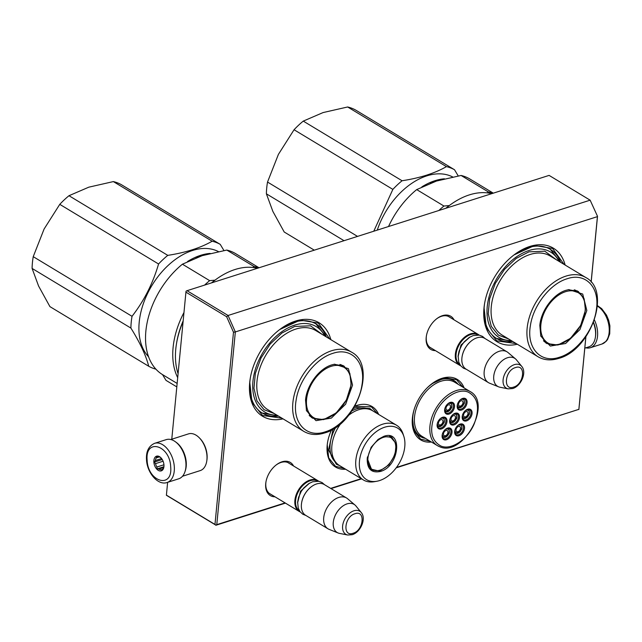 <?xml version="1.0" encoding="UTF-8"?>
<svg xmlns="http://www.w3.org/2000/svg" width="642" height="642" viewBox="0 0 642 642"><rect width="100%" height="100%" fill="white"/><g stroke="black" fill="none" stroke-linecap="round" stroke-linejoin="round"><path stroke-width="0.96" d="M345.597 469.214A35.334 22.903 -58.9 0 1 327.187 445.275A35.334 22.903 -58.9 0 1 327.532 442.611A35.334 22.903 -58.9 0 1 331.529 429.963M354.874 406.145A35.334 22.903 -58.9 0 1 378.668 414.435M431.432 442.025A35.334 22.903 -58.9 0 1 412.381 418.151A35.334 22.903 -58.9 0 1 412.734 415.478A35.334 22.903 -58.9 0 1 431.914 383.715A35.334 22.903 -58.9 0 1 464.11 387.904M435.428 350.628A19.348 12.543 -58.9 0 1 426.192 337.483A19.348 12.543 -58.9 0 1 426.384 336.023A19.348 12.543 -58.9 0 1 436.889 318.625A19.348 12.543 -58.9 0 1 454.03 319.828M517.324 344.248A54.61 35.39 -58.9 0 1 483.988 308.024A54.61 35.39 -58.9 0 1 484.525 303.899A54.61 35.39 -58.9 0 1 514.162 254.81A54.61 35.39 -58.9 0 1 565.145 265.05M274.961 496.788A19.348 12.543 -58.9 0 1 265.724 483.643A19.348 12.543 -58.9 0 1 265.908 482.182A19.348 12.543 -58.9 0 1 276.413 464.784A19.348 12.543 -58.9 0 1 293.555 465.988M283.034 418.857A54.61 35.39 -58.9 0 1 249.698 382.632A54.61 35.39 -58.9 0 1 250.236 378.507A54.61 35.39 -58.9 0 1 279.872 329.418A54.61 35.39 -58.9 0 1 330.855 339.658M285.08 502.903L216.779 524.65L235.341 331.938L597.421 216.635L591.121 282.055M585.857 336.785L578.867 409.347L396.507 467.416M361.221 478.651L330.654 488.385M412.862 414.716A32.646 21.162 -58.9 0 0 412.654 416.449A32.646 21.162 121.1 0 0 420.382 436.56A32.646 21.162 121.1 0 0 425.445 438.406M431.296 384.189A32.646 21.162 -58.9 0 1 454.127 380.666A32.646 21.162 -58.9 0 1 458.123 384.285M431.56 348.293A18.064 11.708 -58.9 0 1 430.597 347.803A18.064 11.708 -58.9 0 1 426.32 336.673A18.064 11.708 -58.9 0 1 426.448 335.654M436.592 318.849A18.064 11.708 -58.9 0 1 449.272 316.867A18.064 11.708 -58.9 0 1 450.154 317.493M484.646 303.176A52.042 33.729 -58.9 0 0 484.245 306.403A52.042 33.729 121.1 0 0 496.555 338.462A52.042 33.729 121.1 0 0 512.773 341.496M513.576 255.259A52.042 33.729 -58.9 0 1 550.354 249.361A52.042 33.729 -58.9 0 1 560.594 262.297M271.093 494.452A18.064 11.708 -58.9 0 1 270.13 493.963A18.064 11.708 -58.9 0 1 265.852 482.832A18.064 11.708 -58.9 0 1 265.973 481.813M276.124 465.009A18.064 11.708 -58.9 0 1 288.804 463.026A18.064 11.708 -58.9 0 1 289.686 463.652M250.356 377.785A52.042 33.729 -58.9 0 0 249.955 381.011A52.042 33.729 121.1 0 0 262.265 413.071A52.042 33.729 121.1 0 0 278.484 416.104M279.286 329.868A52.042 33.729 -58.9 0 1 316.065 323.969A52.042 33.729 -58.9 0 1 326.305 336.906M597.509 216.298L590.142 200.176L549.095 175.394L187.015 290.698L186.052 291.171L185.931 292.15L226.634 316.723L228.062 315.479L590.142 200.176L597.509 216.298L591.17 282.111M216.779 524.65L215.824 525.116L214.974 524.45L233.487 332.219L235.341 331.938L228.062 315.479L187.015 290.698M215.824 525.116L166.398 495.279L167.618 482.335M578.867 409.347L396.178 467.849M361.582 478.868L331.015 488.602M285.441 503.119L215.832 525.284M578.875 409.508L585.913 336.697M233.487 332.219L226.634 316.723M171.775 439.208L185.931 292.15M214.974 524.45L166.39 495.118M430.26 441.319L420.662 439.168L413.905 430.75L412.445 417.765L412.774 415.23M431.769 383.82L444.962 377.785L456.566 379.703L462.938 387.198M344.377 468.483L335.469 466.301L328.712 457.882L327.243 444.898L327.572 442.362M354.777 406.306L371.373 406.827L377.456 413.705M516.224 343.582L496.82 340.87L486.323 327.789L484.052 307.622L484.558 303.698M514.017 254.922L534.553 245.509L552.601 248.47L564.045 264.384M281.934 418.191L262.53 415.478L252.041 402.398L249.762 382.231L250.268 378.307M279.727 329.531L300.263 320.117L318.32 323.078L329.755 338.992M460.675 365.763A17.992 11.66 -58.9 0 1 459.624 365.234A17.992 11.66 -58.9 0 1 456.526 348.935A17.992 11.66 -58.9 0 1 470.458 333.872A17.992 11.66 121.1 0 1 478.218 334.434A17.992 11.66 121.1 0 1 479.173 335.116M460.049 364.889A17.478 11.323 -58.9 0 1 457.264 349.023A17.478 11.323 -58.9 0 1 470.747 334.53A17.478 11.323 121.1 0 1 478.113 334.972M462.104 356.591A17.478 11.323 -58.9 0 1 462.128 356.446A17.478 11.323 -58.9 0 1 471.605 340.742A17.478 11.323 -58.9 0 1 471.726 340.653M488.442 382.632L466.156 369.182A17.992 11.66 -58.9 0 1 462.079 356.735A17.992 11.66 -58.9 0 1 471.838 340.565A17.992 11.66 -58.9 0 1 476.99 337.812A17.992 11.66 121.1 0 1 484.75 338.382L507.036 351.832A17.992 11.66 121.1 0 0 499.275 351.27A17.992 11.66 -58.9 0 0 485.344 366.333A17.992 11.66 -58.9 0 0 488.442 382.632A17.992 11.66 -58.9 0 0 489.533 383.178L498.625 386.837A16.411 10.633 -58.9 0 1 494.549 372.256A16.411 10.633 -58.9 0 1 507.517 357.722A16.411 10.633 121.1 0 1 515.502 358.894L508.023 352.546A17.992 11.66 121.1 0 0 507.036 351.832M508.167 388.859L512.653 388.546C520.999 386.171 527.066 372.529 521.737 366.389A13.482 8.739 121.1 0 0 514.403 364.64A13.482 8.739 121.1 0 0 503.537 377.352A13.482 8.739 121.1 0 0 508.167 388.859L499.933 387.222A16.411 10.633 -58.9 0 1 498.625 386.837M521.737 366.389L516.449 359.865A16.411 10.633 121.1 0 0 515.502 358.894M300.199 511.923A17.992 11.66 -58.9 0 1 299.148 511.393A17.992 11.66 -58.9 0 1 296.058 495.094A17.992 11.66 -58.9 0 1 309.982 480.031A17.992 11.66 121.1 0 1 317.742 480.593A17.992 11.66 121.1 0 1 318.705 481.275M299.581 511.048A17.478 11.323 -58.9 0 1 296.797 495.175A17.478 11.323 -58.9 0 1 310.279 480.689A17.478 11.323 121.1 0 1 317.646 481.131M301.628 502.75A17.478 11.323 -58.9 0 1 301.652 502.606A17.478 11.323 -58.9 0 1 311.137 486.901A17.478 11.323 -58.9 0 1 311.25 486.813M327.966 528.791L305.68 515.341A17.992 11.66 -58.9 0 1 301.604 502.895A17.992 11.66 -58.9 0 1 311.37 486.724A17.992 11.66 -58.9 0 1 316.522 483.972A17.992 11.66 121.1 0 1 324.282 484.541L346.56 497.991A17.992 11.66 121.1 0 0 338.799 497.43A17.992 11.66 -58.9 0 0 324.876 512.493A17.992 11.66 -58.9 0 0 327.966 528.791A17.992 11.66 -58.9 0 0 329.057 529.337L338.157 532.996A16.411 10.633 -58.9 0 1 334.081 518.415A16.411 10.633 -58.9 0 1 347.041 503.882A16.411 10.633 121.1 0 1 355.026 505.053L347.555 498.706A17.992 11.66 121.1 0 0 346.56 497.991M347.699 535.019L352.185 534.706C360.523 532.33 366.598 518.688 361.261 512.549A13.482 8.739 121.1 0 0 353.927 510.791A13.482 8.739 121.1 0 0 343.061 523.503A13.482 8.739 121.1 0 0 347.699 535.019L339.457 533.382A16.411 10.633 -58.9 0 1 338.157 532.996M361.261 512.549L355.973 506.024A16.411 10.633 121.1 0 0 355.026 505.053M584.814 348.133L588.802 346.865A19.276 11.797 -107.7 0 0 595.367 337.347L595.503 336.448A17.992 11.01 -107.7 0 0 595.656 335.268A17.992 11.01 -107.7 0 0 593.521 322.404M595.367 337.347A19.276 11.797 -107.7 0 0 595.519 336.079A19.276 11.797 -107.7 0 0 593.401 322.701M170.796 439.521L188.499 433.88A19.276 11.797 72.3 0 1 195.995 435.14A19.276 11.797 72.3 0 1 199.349 437.852L199.983 438.502A17.992 11.01 72.3 0 1 207.045 459.022A17.992 11.01 72.3 0 1 206.893 460.202L206.756 461.1A19.276 11.797 72.3 0 1 200.2 470.61L182.489 476.252M199.349 437.852A19.276 11.797 72.3 0 1 206.917 459.832A19.276 11.797 72.3 0 1 206.756 461.1M175.932 442.161A19.276 11.797 72.3 0 1 186.196 466.429A19.276 11.797 72.3 0 1 185.153 471.124M585.793 347.82A20.56 12.583 -107.7 0 0 590.359 347.715A20.56 12.583 -107.7 0 0 594.404 319.997M166.23 439.626A20.56 12.583 72.3 0 1 185.923 463.01A20.56 12.583 -107.7 0 1 178.709 478.804L167.089 482.503A20.56 12.583 72.3 0 0 174.303 466.71A20.56 12.583 72.3 0 0 154.61 443.325L166.23 439.626M147.138 460.202C144.956 437.884 169.961 444.946 170.692 466.854C172.875 489.18 147.869 482.118 147.138 460.202M163.959 464.952A7.712 4.719 72.3 0 1 163.879 467.071A7.712 4.719 72.3 0 1 158.638 470.578A7.712 4.719 72.3 0 1 153.871 462.104A7.712 4.719 72.3 0 1 160.917 457.77A7.712 4.719 72.3 0 1 163.959 464.952M163.927 466.694A6.685 4.093 -107.7 0 1 163.028 468.716L161.961 470.265L161.294 469.743A6.685 4.093 -107.7 0 1 158.887 469.069L157.105 468.901L156.945 466.999A6.685 4.093 -107.7 0 1 155.549 463.628L154.281 462.088L155.348 460.539A6.685 4.093 72.3 0 1 156.343 457.85L156.303 456.655L158.084 456.823A6.685 4.093 72.3 0 1 160.484 457.497L161.158 458.019M161.294 469.743L162.651 469.31M158.887 469.069L163.686 467.545M156.945 466.999L163.943 464.776M155.549 463.628L163.1 461.229M157.105 468.901L163.919 466.726M154.281 462.088L162.266 459.544M155.348 460.539L161.591 458.548M156.343 457.85L159.272 456.919M344.032 240.694L266.39 193.82A70.668 45.807 -58.9 0 1 266.719 188.01A70.668 45.807 -58.9 0 1 267.521 182.055L278.403 154.385L294.06 129.74L392.856 189.39L373.764 231.232M458.228 175.924L454.52 169.753L355.724 110.103A70.668 45.807 121.1 0 0 347.643 106.981L323.087 112.567L303.273 121.105A70.668 45.807 121.1 0 0 294.06 129.74M266.39 193.82L272.866 211.411L284.213 232.011L314.291 250.171M454.52 169.753A70.668 45.807 121.1 0 0 446.439 166.631L347.643 106.981M446.439 166.631C434.843 173.268 420.061 177.978 402.069 180.755A70.668 45.807 121.1 0 0 392.856 189.39M452.674 176.951A63.606 41.224 121.1 0 0 377.279 230.109M357.53 236.4L267.521 182.055M402.069 180.755L303.273 121.105M444.433 178.805A63.606 41.224 121.1 0 0 421.85 186.886M395.962 213.016A63.606 41.224 121.1 0 0 392.487 218.762M438.069 180.562A63.093 40.887 121.1 0 0 430.333 183.211M579.204 292.768A30.455 19.733 121.1 0 0 577.118 290.81M539.826 325.47C540.925 310.784 553.468 293.924 565.995 290.304L568.868 289.59L582.711 294.052L586.836 310.503L579.927 329.587L565.626 343.502L550.298 346.054L540.781 336.111L539.826 325.47M493.313 193.162L469.92 179.038A70.668 45.807 -58.9 0 0 461.068 175.459L436.464 181.06L416.698 189.591A70.668 45.807 121.1 0 0 388.522 226.53M461.068 175.459L488.297 191.902L487.126 192.857M416.698 189.591L443.935 206.034A70.668 45.807 121.1 0 0 438.855 210.496M449.304 205.56L443.935 206.034M488.297 191.902A70.668 45.807 -58.9 0 1 492.807 193.322M491.66 193.683A70.668 45.807 -58.9 0 0 469.35 194.887A70.668 45.807 121.1 0 0 449.119 205.689L448.188 206.387A68.614 44.475 121.1 0 0 445.741 208.305M449.119 205.689A70.668 45.807 121.1 0 0 445.869 208.265M511.209 340.549A49.859 32.309 121.1 0 1 488.081 300.962A49.859 32.309 121.1 0 1 529.056 250.476A49.859 32.309 -58.9 0 1 559.022 261.35M556.437 259.793L544.801 251.199L528.928 251.849L516.208 258.413L504.532 269.367L495.303 283.395L489.637 298.795L488.233 313.705L491.258 326.313L498.344 335.092L508.624 338.992M567.103 278.764C585.857 272.176 600.286 287.76 596.266 310.287C593.497 330.461 576.404 352.298 559.551 357.209C540.805 363.797 526.376 348.213 530.396 325.687C533.157 305.52 550.25 283.684 567.103 278.764M568.347 289.694L578.233 291.412L584.156 298.795L585.44 310.174L580.665 325.43L570.497 338.326L557.946 345.027L546.751 343.55L540.636 335.63M545.7 342.844A30.455 19.733 121.1 0 0 548.404 343.783M585.127 310.736A29.38 19.043 -58.9 0 1 557.786 344.521A29.38 19.043 -58.9 0 1 540.861 324.836A29.38 19.043 121.1 0 1 560.835 293.755A29.38 19.043 121.1 0 1 584.228 300.721A29.38 19.043 121.1 0 1 585.127 310.736M550.29 249.321L560.506 262.249M512.693 341.448L496.499 338.422M32.1 268.428L130.896 328.078A70.668 45.807 -58.9 0 1 131.225 322.268A70.668 45.807 121.1 0 1 132.027 316.313L33.232 256.664A70.668 45.807 -58.9 0 0 32.429 262.618A70.668 45.807 -58.9 0 0 32.1 268.428L38.576 286.019L49.924 306.619L148.719 366.261A70.668 45.807 -58.9 0 0 155.902 369.166M223.938 250.532L220.23 244.361A70.668 45.807 121.1 0 0 212.149 241.232C200.553 247.876 185.771 252.587 167.779 255.364A70.668 45.807 121.1 0 0 158.566 263.998L59.77 204.349L44.113 228.993L33.232 256.664M220.23 244.361L121.434 184.711A70.668 45.807 121.1 0 0 113.353 181.59L88.797 187.175L68.983 195.714A70.668 45.807 121.1 0 0 59.77 204.349M212.149 241.232L113.353 181.59M158.566 263.998C152.916 283.371 144.073 300.809 132.027 316.313M218.384 251.56A63.606 41.224 121.1 0 0 169.4 264.279A63.606 41.224 121.1 0 0 139.21 322.18A63.606 41.224 -58.9 0 0 148.551 356.759M130.896 328.078C140.036 342.732 145.975 355.467 148.719 366.261M167.779 255.364L68.983 195.714M210.143 253.413A63.606 41.224 121.1 0 0 187.56 261.495M161.672 287.624A63.606 41.224 121.1 0 0 158.197 293.37M203.779 255.171A63.093 40.887 121.1 0 0 196.051 257.819M344.915 367.376A30.455 19.733 121.1 0 0 342.828 365.418M305.536 400.078C306.635 385.393 319.186 368.532 331.705 364.913L334.578 364.199L348.421 368.66L352.546 385.112L345.637 404.195L331.336 418.111L316.008 420.662L306.491 410.719L305.536 400.078M259.023 267.77L235.63 253.646A70.668 45.807 -58.9 0 0 226.778 250.067L202.174 255.668L182.408 264.199A70.668 45.807 121.1 0 0 162.578 374.647L177.144 383.443M226.778 250.067L254.015 266.51L252.836 267.465M182.408 264.199L209.645 280.642A70.668 45.807 121.1 0 0 204.573 285.104M215.014 280.169L209.645 280.642M254.015 266.51A70.668 45.807 -58.9 0 1 258.525 267.931M183.973 312.502A70.668 45.807 121.1 0 0 177.698 377.656M257.37 268.292A70.668 45.807 -58.9 0 0 235.06 269.496A70.668 45.807 121.1 0 0 214.829 280.289L213.898 280.995A68.614 44.475 121.1 0 0 211.459 282.913M183.163 320.896A68.614 44.475 121.1 0 0 176.654 342.676L176.47 343.823A70.668 45.807 121.1 0 0 178.083 373.7M214.829 280.289A70.668 45.807 121.1 0 0 211.579 282.873M183.106 321.554A70.668 45.807 121.1 0 0 176.47 343.823M276.919 415.157A49.859 32.309 121.1 0 1 253.791 375.57A49.859 32.309 121.1 0 1 294.766 325.085A49.859 32.309 -58.9 0 1 324.732 335.959M322.156 334.402L310.511 325.807L294.638 326.457L281.918 333.021L270.242 343.976L261.013 358.003L255.347 373.403L253.951 388.306L256.969 400.921L264.055 409.7L274.335 413.6M332.821 353.373C351.567 346.784 365.996 362.369 361.976 384.895C359.207 405.07 342.114 426.898 325.261 431.817C306.515 438.406 292.086 422.821 296.106 400.295C298.867 380.128 315.968 358.292 332.821 353.373M334.057 364.303L343.943 366.02L349.866 373.403L351.15 384.783L346.375 400.038L336.207 412.934L323.664 419.635L312.461 418.159L306.346 410.238M311.41 417.452A30.455 19.733 121.1 0 0 314.115 418.391M350.845 385.344A29.38 19.043 -58.9 0 1 323.496 419.13A29.38 19.043 -58.9 0 1 306.571 399.444A29.38 19.043 121.1 0 1 326.553 368.364A29.38 19.043 121.1 0 1 349.946 375.329A29.38 19.043 121.1 0 1 350.845 385.344M316 323.929L326.216 336.857M278.403 416.056L262.209 413.031M462.481 418.207A5.136 3.33 121.1 0 0 462.794 418.44L467.617 416.995L469.069 414.58C469.743 414.467 469.511 409.965 468.106 409.644A5.136 3.33 121.1 0 0 467.769 409.476A5.136 3.33 121.1 0 0 467.753 409.468M462.28 415.992L463.701 418.351C467.216 420.012 471.637 411.289 467.874 410.134L465.699 410.326M467.119 411.618A2.953 1.918 -58.9 0 1 467.312 411.715A2.953 1.918 -58.9 0 1 467.512 415.085A2.953 1.918 -58.9 0 1 464.455 416.867A2.953 1.918 121.1 0 1 464.262 416.77A2.953 1.918 121.1 0 1 464.062 413.4A2.953 1.918 121.1 0 1 467.119 411.618M455.226 413.496A5.136 3.33 121.1 0 0 455.218 413.496A5.136 3.33 121.1 0 1 455.571 413.665C456.976 413.994 457.2 418.496 456.534 418.608L455.074 421.024L450.259 422.468A5.136 3.33 121.1 0 0 450.596 422.629M449.745 420.02L451.166 422.38C454.672 424.041 459.102 415.31 455.33 414.154L453.156 414.355M454.576 415.639A2.953 1.918 -58.9 0 1 454.777 415.735A2.953 1.918 -58.9 0 1 454.969 419.114A2.953 1.918 -58.9 0 1 451.912 420.895A2.953 1.918 121.1 0 1 451.719 420.799A2.953 1.918 121.1 0 1 451.527 417.42A2.953 1.918 121.1 0 1 454.576 415.639M450.219 402.686A5.136 3.33 121.1 0 0 450.202 402.678A5.136 3.33 121.1 0 1 450.556 402.847C451.96 403.176 452.193 407.678 451.519 407.79L450.066 410.206L445.243 411.65A5.136 3.33 121.1 0 0 445.58 411.819M444.729 409.203L446.15 411.562C449.665 413.223 454.087 404.5 450.323 403.345L448.148 403.537M449.569 404.829A2.953 1.918 -58.9 0 1 449.761 404.925A2.953 1.918 -58.9 0 1 449.962 408.296A2.953 1.918 -58.9 0 1 446.904 410.077A2.953 1.918 121.1 0 1 446.712 409.981A2.953 1.918 121.1 0 1 446.511 406.611A2.953 1.918 121.1 0 1 449.569 404.829M442.41 437.074A5.136 3.33 121.1 0 0 442.723 437.306L447.546 435.862L449.007 433.446C449.673 433.334 449.448 428.832 448.036 428.511A5.136 3.33 121.1 0 0 447.699 428.342A5.136 3.33 121.1 0 0 447.683 428.334M442.218 434.859L443.63 437.218C447.145 438.879 451.567 430.156 447.803 429L445.628 429.201M447.049 430.485A2.953 1.918 -58.9 0 1 447.241 430.581A2.953 1.918 -58.9 0 1 447.442 433.952A2.953 1.918 -58.9 0 1 444.384 435.733A2.953 1.918 121.1 0 1 444.192 435.637A2.953 1.918 121.1 0 1 443.991 432.267A2.953 1.918 121.1 0 1 447.049 430.485M460.242 424.314A5.136 3.33 121.1 0 0 460.226 424.314A5.136 3.33 121.1 0 1 460.579 424.482C461.983 424.811 462.216 429.313 461.542 429.426L460.081 431.841L455.266 433.286A5.136 3.33 121.1 0 0 455.603 433.446M454.753 430.838L456.173 433.198C459.68 434.859 464.11 426.127 460.346 424.972L458.171 425.173M459.592 426.457A2.953 1.918 -58.9 0 1 459.784 426.553A2.953 1.918 -58.9 0 1 459.985 429.931A2.953 1.918 -58.9 0 1 456.927 431.713A2.953 1.918 121.1 0 1 456.727 431.617A2.953 1.918 121.1 0 1 456.534 428.238A2.953 1.918 121.1 0 1 459.592 426.457M437.403 426.256A5.136 3.33 121.1 0 0 437.716 426.489L442.531 425.044L443.991 422.629C444.665 422.524 444.433 418.014 443.028 417.693A5.136 3.33 121.1 0 0 442.691 417.525A5.136 3.33 121.1 0 0 442.675 417.517M437.202 424.049L438.622 426.4C442.129 428.062 446.559 419.338 442.795 418.183L440.621 418.383M442.041 419.667A2.953 1.918 -58.9 0 1 442.234 419.764A2.953 1.918 -58.9 0 1 442.434 423.142A2.953 1.918 -58.9 0 1 439.377 424.916A2.953 1.918 121.1 0 1 439.176 424.827A2.953 1.918 121.1 0 1 438.984 421.449A2.953 1.918 121.1 0 1 442.041 419.667M462.754 398.658A5.136 3.33 121.1 0 0 462.746 398.65A5.136 3.33 121.1 0 1 463.099 398.826C464.503 399.147 464.728 403.657 464.062 403.762L462.601 406.177L457.786 407.622A5.136 3.33 121.1 0 0 458.123 407.79M457.273 405.182L458.693 407.534C462.2 409.195 466.63 400.472 462.858 399.316L460.691 399.517M462.112 400.801A2.953 1.918 -58.9 0 1 462.304 400.897A2.953 1.918 -58.9 0 1 462.497 404.275A2.953 1.918 -58.9 0 1 459.447 406.049A2.953 1.918 121.1 0 1 459.247 405.953A2.953 1.918 121.1 0 1 459.054 402.582A2.953 1.918 121.1 0 1 462.112 400.801M453.091 414.403A5.786 3.748 -58.9 0 1 457.072 413.825A5.786 3.748 -58.9 0 1 457.61 420.141A5.786 3.748 -58.9 0 1 451.093 423.72A5.786 3.748 -58.9 0 1 449.753 419.932M458.581 420.622A6.556 4.245 -58.9 0 1 452.578 425.1A6.556 4.245 -58.9 0 1 449.713 420.157A6.556 4.245 -58.9 0 1 450.588 417.533A6.556 4.245 -58.9 0 1 453.268 414.267A6.556 4.245 -58.9 0 1 458.685 414.082A6.556 4.245 -58.9 0 1 458.581 420.622M445.564 429.241A5.786 3.748 -58.9 0 1 449.544 428.663A5.786 3.748 -58.9 0 1 450.082 434.979A5.786 3.748 -58.9 0 1 443.566 438.566A5.786 3.748 -58.9 0 1 442.226 434.77M451.053 435.469A6.556 4.245 -58.9 0 1 445.042 439.939A6.556 4.245 -58.9 0 1 442.186 434.995A6.556 4.245 -58.9 0 1 443.06 432.371A6.556 4.245 -58.9 0 1 445.741 429.105A6.556 4.245 -58.9 0 1 451.157 428.92A6.556 4.245 -58.9 0 1 451.053 435.469M440.556 418.432A5.786 3.748 -58.9 0 1 444.537 417.846A5.786 3.748 -58.9 0 1 445.067 424.161A5.786 3.748 -58.9 0 1 438.558 427.749A5.786 3.748 -58.9 0 1 437.21 423.961M446.046 424.651A6.556 4.245 -58.9 0 1 440.035 429.121A6.556 4.245 -58.9 0 1 437.178 424.177A6.556 4.245 -58.9 0 1 438.053 421.553A6.556 4.245 -58.9 0 1 440.733 418.287A6.556 4.245 -58.9 0 1 446.142 418.103A6.556 4.245 -58.9 0 1 446.046 424.651M454.769 430.75A5.786 3.748 121.1 0 0 456.109 434.538A5.786 3.748 121.1 0 0 462.625 430.951A5.786 3.748 121.1 0 0 462.088 424.643A5.786 3.748 121.1 0 0 458.107 425.221M455.603 428.35A6.556 4.245 121.1 0 0 454.729 430.975A6.556 4.245 121.1 0 0 457.586 435.91A6.556 4.245 121.1 0 0 463.596 431.44A6.556 4.245 121.1 0 0 463.693 424.9A6.556 4.245 121.1 0 0 458.284 425.076A6.556 4.245 121.1 0 0 455.603 428.35M457.281 405.094A5.786 3.748 121.1 0 0 458.629 408.882A5.786 3.748 121.1 0 0 465.137 405.295A5.786 3.748 121.1 0 0 464.599 398.979A5.786 3.748 121.1 0 0 460.619 399.565M466.108 405.784A6.556 4.245 121.1 0 0 466.212 399.236A6.556 4.245 121.1 0 0 460.804 399.42A6.556 4.245 121.1 0 0 458.123 402.686A6.556 4.245 121.1 0 0 457.24 405.311A6.556 4.245 121.1 0 0 460.105 410.254A6.556 4.245 121.1 0 0 466.108 405.784M444.746 409.115A5.786 3.748 121.1 0 0 446.086 412.91A5.786 3.748 121.1 0 0 452.602 409.323A5.786 3.748 121.1 0 0 452.064 403.007A5.786 3.748 121.1 0 0 448.084 403.585M453.573 409.805A6.556 4.245 121.1 0 0 453.677 403.264A6.556 4.245 121.1 0 0 448.26 403.449A6.556 4.245 121.1 0 0 445.58 406.715A6.556 4.245 121.1 0 0 444.705 409.339A6.556 4.245 121.1 0 0 447.562 414.283A6.556 4.245 121.1 0 0 453.573 409.805M465.635 410.374A5.786 3.748 -58.9 0 1 469.615 409.797A5.786 3.748 -58.9 0 1 470.153 416.112A5.786 3.748 -58.9 0 1 463.636 419.699A5.786 3.748 -58.9 0 1 462.296 415.904M463.131 413.504A6.556 4.245 -58.9 0 1 465.811 410.238A6.556 4.245 -58.9 0 1 471.228 410.053A6.556 4.245 -58.9 0 1 471.124 416.602A6.556 4.245 -58.9 0 1 465.113 421.072A6.556 4.245 -58.9 0 1 462.256 416.128A6.556 4.245 -58.9 0 1 463.131 413.504M440.918 446.021C451.206 450.54 467.817 439.417 474.261 423.72C480.056 407.975 478.057 397.446 468.259 392.134C457.971 387.616 441.351 398.738 434.915 414.435C429.121 430.18 431.119 440.709 440.918 446.021M418.785 435.437L420.526 436.488A32.509 21.074 -58.9 0 0 422.677 437.539A32.509 21.074 121.1 0 0 425.205 438.261M457.882 384.141A32.509 21.074 121.1 0 0 454.135 380.826A32.509 21.074 121.1 0 0 451.984 379.775A32.509 21.074 -58.9 0 0 426.705 388.33M470.088 391.508A31.61 20.488 121.1 0 0 467.994 390.488A31.61 20.488 121.1 0 0 435.316 409.532A31.61 20.488 121.1 0 0 437.411 445.628L439.618 446.712C462.81 457.545 492.904 403.32 470.088 391.508L454.68 382.215A31.61 20.488 121.1 0 0 452.594 381.188A31.61 20.488 -58.9 0 0 419.908 400.231A31.61 20.488 -58.9 0 0 422.011 436.335L437.411 445.628A31.61 20.488 121.1 0 0 439.505 446.655M420.526 436.488A32.509 21.074 -58.9 0 1 414.387 408.721M380.433 471.453C371.477 473.298 367.072 469.029 367.216 458.645L371.148 447.265L378.154 439.361L383.812 436.335C403.152 429.121 399.565 466.421 380.433 471.453M378.018 439.465L383.435 436.592L391.748 437.194L396.13 444.103L395.063 454.656L388.964 464.84L380.144 470.795L371.83 470.193L367.264 458.316L367.441 456.952M403.858 436.424A30.07 19.485 121.1 0 0 384.694 427.211A30.07 19.485 -58.9 0 0 359.672 459.447A30.07 19.485 -58.9 0 0 376.79 481.259A30.07 19.485 -58.9 0 0 379.558 480.577A30.07 19.485 121.1 0 0 403.858 436.424L403.072 433.992A31.996 20.737 121.1 0 0 396.483 425.189L372.529 410.728A31.996 20.737 121.1 0 0 358.726 409.724A31.996 20.737 -58.9 0 0 348.574 415.382M396.483 425.189A31.996 20.737 121.1 0 0 382.68 424.185A31.996 20.737 -58.9 0 0 357.907 450.981A31.996 20.737 -58.9 0 0 363.412 479.967A31.996 20.737 -58.9 0 0 374.262 481.701L376.79 481.259M370.867 469.511L372.705 470.048M392.029 438.029L390.705 436.664M363.412 479.967L339.449 465.506A31.996 20.737 -58.9 0 1 340.998 423.303M353.509 408.432L355.909 407.534L369.936 408.553L372.898 410.952M339.827 465.731L336.32 464.23L328.592 450.058L333.134 429.057M176.815 386.893L166.013 380.377L162.522 374.615M380.257 470.08A18.433 11.949 -58.9 0 1 377.392 470.642A18.433 11.949 -58.9 0 1 368.179 456.398A18.433 11.949 -58.9 0 1 383.402 437.354A18.433 11.949 121.1 0 1 394.742 441.905A18.433 11.949 121.1 0 1 380.257 470.08M377.392 470.642L370.57 469.061A18.955 12.286 -58.9 0 1 369.969 468.66M394.742 441.905L390.159 436.608A18.955 12.286 121.1 0 0 389.534 436.263M458.059 356.792L460.988 345.035L470.016 336.986M515.43 367.593C504.805 370.386 502.806 391.122 513.552 387.11C524.177 384.317 526.175 363.573 515.43 367.593M297.591 502.943L300.52 491.194L309.54 483.145M354.962 513.744C344.329 516.537 342.33 537.282 353.076 533.261C363.709 530.469 365.707 509.732 354.962 513.744M597.437 305.624L601.69 308.65L606.505 315.126L608.64 320.181L609.9 325.783L609.723 333.832L607.621 339.417L606.353 341.127L601.979 344.016A20.56 12.583 -107.7 0 0 609.041 326.593A20.56 12.583 -107.7 0 0 597.397 306.122M550.042 255.933A46.256 29.981 121.1 0 0 530.091 254.481A46.256 29.981 121.1 0 0 494.276 293.217A46.256 29.981 121.1 0 0 502.229 335.132L538.084 356.775A46.256 29.981 -58.9 0 1 530.123 314.861A46.256 29.981 -58.9 0 1 565.939 276.124A46.256 29.981 -58.9 0 1 585.897 277.577L550.042 255.933M557.786 344.521C553.412 345.292 549.408 344.626 545.78 342.515A30.07 19.485 -58.9 0 1 543.477 340.742M575.352 290.128L576.861 291.035A30.07 19.485 121.1 0 0 574.213 289.823M315.752 330.542A46.256 29.981 121.1 0 0 295.802 329.089A46.256 29.981 121.1 0 0 259.986 367.826A46.256 29.981 121.1 0 0 267.939 409.74L303.794 431.384A46.256 29.981 -58.9 0 1 295.842 389.469A46.256 29.981 -58.9 0 1 331.649 350.733A46.256 29.981 -58.9 0 1 351.607 352.185L315.752 330.542M323.496 419.13C319.122 419.9 315.118 419.234 311.49 417.123A30.07 19.485 -58.9 0 1 309.187 415.35M341.071 364.736L342.571 365.643A30.07 19.485 121.1 0 0 339.923 364.431M336.199 462.77A31.442 20.375 -58.9 0 1 335.742 427.387M351.912 410.888A31.442 20.375 -58.9 0 1 356.519 408.914A31.442 20.375 121.1 0 1 368.596 409.123M429.715 347.178L459.624 365.234M448.309 316.378L478.218 334.434M269.239 493.337L299.148 511.393M287.833 462.537L317.742 480.593M324.531 484.694L322.083 482.567L318.809 481.299L312.742 481.733L308.698 483.659L303.762 487.976L301.21 491.491L298.586 497.261L297.631 502.108L298.257 508.183L300.063 511.738L302.831 514.258L305.937 515.494M485.007 338.535L482.559 336.416L479.293 335.14L473.226 335.573L469.174 337.491L464.246 341.809L461.686 345.324L459.03 351.182L458.123 355.78L458.749 362.096L460.579 365.635L463.355 368.131L466.413 369.335M601.979 344.016L590.359 347.715M167.089 482.503C157.908 485.785 147.05 472.681 146.512 459.76C145.967 451.519 148.671 446.038 154.61 443.325M538.084 356.775C544.111 360.274 551.029 360.804 558.837 358.364C590.897 350.034 611.69 290.874 585.897 277.577M545.78 342.515L544.272 341.6M576.861 291.035C580.416 293.266 582.88 296.492 584.228 300.721M303.794 431.384C309.821 434.883 316.739 435.412 324.547 432.973C356.615 424.643 377.4 365.483 351.607 352.185M311.49 417.123L309.982 416.209M342.571 365.643C346.126 367.874 348.59 371.1 349.946 375.329M452.385 379.775L454.135 380.826"/></g></svg>
